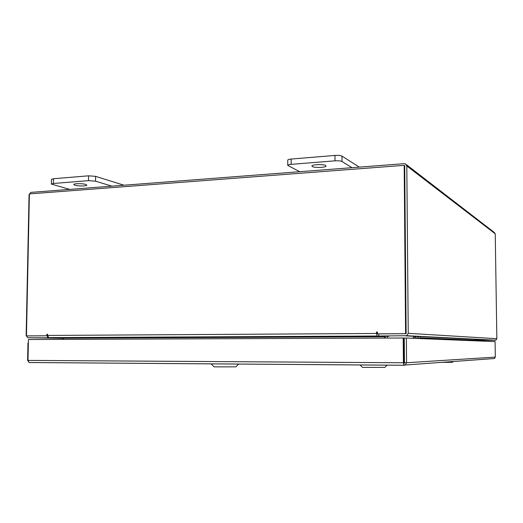 <?xml version="1.0" encoding="UTF-8"?>
<svg xmlns="http://www.w3.org/2000/svg" width="523" height="523" viewBox="0 0 523 523"><rect width="100%" height="100%" fill="white"/><g stroke="black" fill="none" stroke-linecap="round" stroke-linejoin="round"><path stroke-width="0.78" d="M312.342 166.556C314.643 168.02 326.398 167.537 326.058 165.987L325.652 165.51C323.462 164.019 311.512 164.503 311.904 166.059L312.342 166.556M352.025 167.687L341.983 161.489C340.61 160.862 338.276 160.639 334.982 160.829L291.154 164.359C288.997 164.555 287.866 164.895 287.748 165.379L299.705 171.707M334.982 160.829L334.968 155.429L291.161 159.051L291.154 164.359M359.321 167.125L341.964 156.102L341.983 161.489M287.748 165.379L287.755 160.103C287.866 159.607 289.003 159.26 291.161 159.051M334.968 155.429C338.257 155.233 340.591 155.455 341.964 156.102M74.966 185.247C78.267 186.273 87.079 186.162 86.818 185.096L85.667 184.403C82.438 183.364 73.475 183.468 73.763 184.541L74.966 185.247M111.902 186.155L95.532 181.18L88.498 180.657L53.405 183.475L51.378 184.07L69.67 189.398M88.498 180.657L88.577 175.82L53.496 178.722L53.405 183.475M123.971 185.227L95.604 176.356L95.532 181.18M51.378 184.07L51.47 179.33L53.496 178.722M88.577 175.82L95.604 176.356M29.314 362.511L404.018 365.263L403.41 362.766L403.952 362.733L404.102 365.283L405.233 365.008L406.574 362.74L404.456 362.727L404.253 338.028L406.364 338.021L406.574 362.74L495.32 357.104L494.464 358.523L493.817 358.569M404.135 363.106L404.456 362.727M406.364 338.021L495.085 341.63L495.32 357.104M29.138 362.511L28 360.399L28.425 339.519L403.207 338.008L403.41 362.766L28 360.399M403.952 362.733L403.749 338.028L403.207 338.008M28 360.36L27.614 360.36L29.177 362.517M27.614 360.36L27.967 343.036L28.353 343.036M387.131 338.067L387.36 336.407L388.864 336.374L378.789 336.021L378.77 333.87L405.756 333.713M478.905 340.368L495.843 340.212L406.672 335.707L408.241 333.321L496.85 338.721L495.242 233.814L494.222 232.402L406.436 164.68M406.672 335.707L378.789 336.021M408.241 333.321L406.809 165.961L405.253 163.771L404.338 163.66L30.85 192.386L29.059 194.621L26.15 335.609L27.869 337.747L63.231 337.923M405.587 333.681L377.482 333.844L405.587 333.681L404.181 165.34L29.393 193.909L26.464 335.897L47.6 335.799L27.909 335.916M47.416 337.649L47.449 335.805M404.488 165.791L405.887 333.687M496.85 338.721L495.843 340.212M404.449 361.524L403.946 361.55M404.429 359.53L403.926 359.556M385.19 336.302L385.216 338.08M63.303 339.381L63.329 338.204L384.64 336.72L384.653 338.08M377.482 333.844L377.469 332.393L376.789 331.889L376.436 332.399L377.09 336.014L384.542 336.354L63.139 337.884L48.763 337.636L47.586 335.452L47.606 334.524L47.181 334.066L46.835 334.53L46.815 335.779L47.6 335.792M377.273 331.974L377.135 333.883L378.776 333.968M26.464 335.897L46.815 335.779M406.123 333.713L404.717 165.752L404.181 165.34M384.64 336.72L384.549 336.354L63.329 338.204M453.291 361.511L452.519 362.282L441.51 362.367M478.872 340.133L478.885 340.97M477.93 339.46L478.192 340.944M476.538 340.878L476.518 339.872L474.688 340.074L474.694 340.8M477.244 340.904L477.466 339.44M384.843 367.408L362.472 367.368M420.067 337.498L420.08 338.577M418.393 336.511L418.845 338.531M415.89 338.407L415.877 337.041L413.301 337.309L413.307 338.303M403.769 340.29L404.272 340.381M417.158 338.459L417.576 336.472M235.893 366.839L214.142 366.871M211.148 363.845L236.161 364.028M404.076 365.283L29.314 362.524M404.429 358.948L403.926 358.974M420.146 338.152L474.283 340.46M405.776 335.884L495.261 340.323M474.518 340.218L420.139 337.825M63.322 338.316L27.869 337.747M406.809 165.961L495.242 233.814M403.926 359.334L404.429 359.308M377.161 336.034L48.894 337.649M47.586 335.452L376.442 333.478M47.606 334.543L46.835 334.53M377.031 332.432L376.436 332.399M405.233 365.008L494.464 358.523M420.139 337.845L474.439 340.231M377.168 331.909L376.789 331.889M377.09 336.014L48.763 337.636M478.905 340.055L478.918 340.97M384.797 367.453L387.092 365.139M362.517 367.414L360.053 364.943M420.139 337.374L420.146 338.584M214.182 366.917L211.233 363.943M235.853 366.878L238.671 364.047"/></g></svg>
